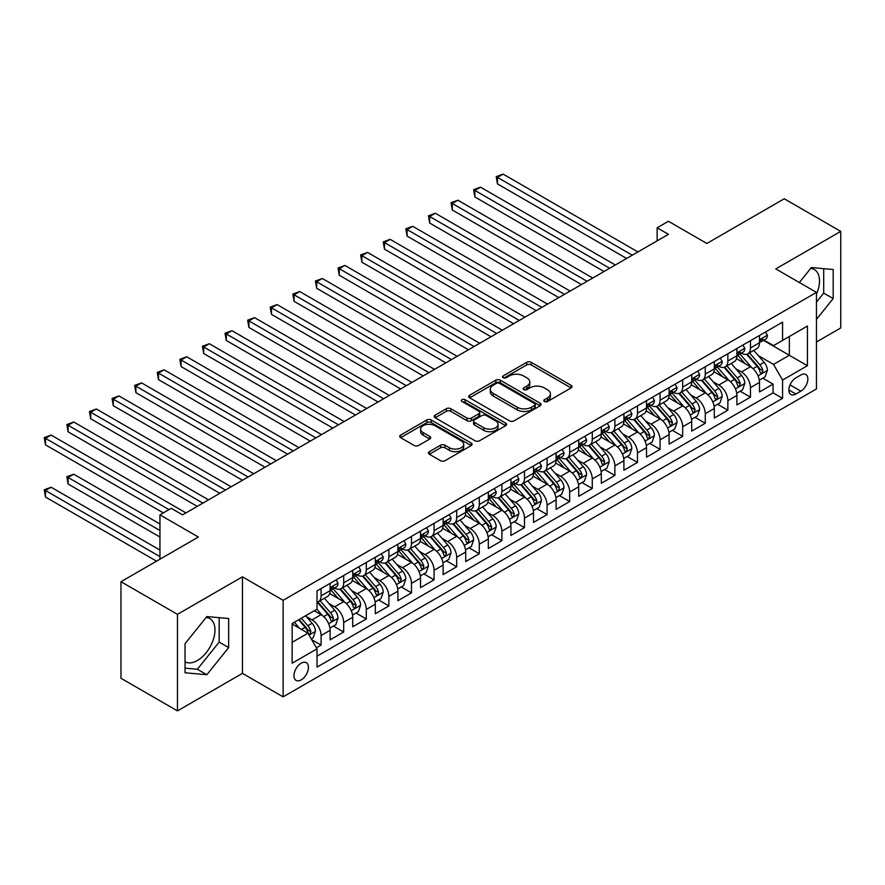 <?xml version="1.0" encoding="UTF-8"?>
<svg xmlns="http://www.w3.org/2000/svg" width="885" height="885" viewBox="0 0 885 885"><rect width="100%" height="100%" fill="white"/><g stroke="black" fill="none" stroke-linecap="round" stroke-linejoin="round"><path stroke-width="1.33" d="M544.43 401.502A2.201 1.272 0 0 0 547.538 401.502L571.102 387.895A3.142 1.814 0 0 0 572.02 386.612A3.142 1.814 0 0 0 571.102 385.329L531.177 362.286A3.142 1.814 0 0 0 526.741 362.286L503.167 375.893A2.201 1.272 0 0 0 502.525 376.789A2.201 1.272 0 0 0 503.167 377.685A2.201 1.272 0 0 0 506.275 377.685L509.329 375.926A10.034 5.797 0 0 1 523.522 375.926L526.852 377.84A10.034 5.797 0 0 1 529.794 381.944A10.034 5.797 0 0 1 526.852 386.037L523.798 387.796A2.201 1.272 0 0 0 523.157 388.692A2.201 1.272 0 0 0 523.798 389.588A2.201 1.272 0 0 0 526.907 389.588L529.949 387.829A10.034 5.797 0 0 1 544.153 387.829L547.483 389.754A10.034 5.797 0 0 1 550.415 393.847A10.034 5.797 0 0 1 547.483 397.951L544.43 399.71A2.201 1.272 0 0 0 543.788 400.606A2.201 1.272 0 0 0 544.43 401.502L544.43 399.71M185.042 661.836A24.924 14.392 120 0 0 197.355 660.52A24.924 14.392 120 0 0 213.639 638.55A24.924 14.392 120 0 0 209.822 618.582A24.924 14.392 120 0 0 206.139 617.453M301.199 679.901A10.222 5.907 120 0 0 307.88 670.885A10.222 5.907 120 0 0 306.31 662.688A10.222 5.907 120 0 0 301.199 663.197A10.222 5.907 120 0 0 294.517 672.213A10.222 5.907 120 0 0 296.088 680.399A10.222 5.907 120 0 0 301.199 679.901M810.66 268.432A24.924 14.392 -60 0 1 814.344 269.56A24.924 14.392 -60 0 1 816.457 294.185M429.358 451.671A3.142 1.814 0 0 0 428.44 452.954A3.142 1.814 0 0 0 429.358 454.237L440.564 460.698A3.142 1.814 0 0 0 445 460.698L471.174 445.586A3.142 1.814 0 0 0 472.092 444.314A3.142 1.814 0 0 0 471.174 443.031L431.238 419.977A3.142 1.814 0 0 0 426.802 419.977L400.628 435.088A3.142 1.814 0 0 0 399.71 436.371A3.142 1.814 0 0 0 400.628 437.655L414.158 445.465A3.142 1.814 0 0 0 418.594 445.465L429.8 438.993A3.142 1.814 0 0 0 430.718 437.71A3.142 1.814 0 0 0 429.8 436.438L423.085 432.555A8.396 4.845 0 0 1 420.629 429.137A8.396 4.845 0 0 1 425.818 424.656A8.396 4.845 0 0 1 434.955 425.707L461.24 440.885A8.396 4.845 0 0 1 463.707 444.314A8.396 4.845 0 0 1 458.519 448.784A8.396 4.845 0 0 1 449.381 447.733L445 445.21A3.142 1.814 0 0 0 440.564 445.21L429.358 451.671L429.358 454.237M816.457 341.975L840.75 327.948L840.75 231.394L784.254 198.771L706.85 243.464L668.429 221.283L657.135 227.799L668.429 234.326L182.553 514.849L171.259 508.322L159.953 514.849L159.953 559.209M177.476 614.334L177.476 710.887L242.446 673.374L242.446 576.821L177.476 614.334L120.968 581.711L198.373 537.029L159.953 514.849M242.446 576.821L283.123 600.307L816.457 292.393L816.457 388.946L283.123 696.86L283.123 600.307M840.75 231.394L775.78 268.907L816.457 292.393M509.55 420.873A3.142 1.814 0 0 0 513.986 420.873L540.16 405.761A3.142 1.814 0 0 0 541.078 404.478A3.142 1.814 0 0 0 540.16 403.195L500.235 380.152A3.142 1.814 0 0 0 495.788 380.152L469.614 395.263A3.142 1.814 0 0 0 468.696 396.535A3.142 1.814 0 0 0 469.614 397.819L509.55 420.873M462.844 401.978A2.201 1.272 0 0 1 465.067 402.288L465.067 399.677L505.667 423.118A3.142 1.814 0 0 1 506.585 424.391A3.142 1.814 0 0 1 505.667 425.674L479.493 440.785A3.142 1.814 0 0 1 475.057 440.785L435.121 417.731L435.121 415.176A3.142 1.814 0 0 0 434.203 416.459A3.142 1.814 0 0 0 435.121 417.731M435.121 415.176L446.328 408.704A3.142 1.814 0 0 1 450.764 408.704L466.959 418.052A3.142 1.814 0 0 0 471.395 418.052L478.829 413.771A3.142 1.814 0 0 0 479.747 412.487A3.142 1.814 0 0 0 478.829 411.204L461.97 401.469A2.201 1.272 0 0 1 461.317 400.573A2.201 1.272 0 0 1 462.678 399.401A2.201 1.272 0 0 1 465.067 399.677M177.476 710.887L120.968 678.264L120.968 581.711M316.399 647.765L321.089 645.065L311.708 639.645M306.376 616.602L312.051 619.876A12.788 7.379 60 0 1 321.089 635.541L330.127 630.319L330.127 639.844L343.69 632.012L333.402 626.082M328.977 603.559L334.652 606.833A12.788 7.379 60 0 1 343.69 622.487L352.728 617.265L352.728 626.79L366.29 618.969L356.002 613.028M351.566 590.505L357.241 593.78A12.788 7.379 60 0 1 366.29 609.444L375.328 604.223L375.328 613.747L388.88 605.915L378.603 599.986M374.167 577.462L379.842 580.737A12.788 7.379 60 0 1 388.88 596.39L397.918 591.18L397.918 600.705L411.481 592.873L401.204 586.932M396.768 564.409L402.443 567.694A12.788 7.379 60 0 1 411.481 583.348L420.519 578.126L420.519 587.651L434.081 579.819L423.804 573.889M419.368 551.366L425.043 554.641A12.788 7.379 60 0 1 434.081 570.294L443.119 565.084L443.119 574.608L456.682 566.776L446.394 560.836M441.969 538.323L447.644 541.598A12.788 7.379 60 0 1 456.682 557.251L465.72 552.03L465.72 561.555L479.283 553.733L468.995 547.793M464.57 525.27L470.245 528.544A12.788 7.379 60 0 1 479.283 544.209L488.321 538.987L488.321 548.512L501.883 540.68L491.595 534.75M487.17 512.227L492.834 515.501A12.788 7.379 60 0 1 501.883 531.155L510.922 525.933L510.922 535.458L524.473 527.637L514.196 521.696M509.76 499.173L515.435 502.448A12.788 7.379 60 0 1 524.473 518.112L533.522 512.891L533.522 522.415L547.074 514.583L536.797 508.654M532.361 486.13L538.036 489.405A12.788 7.379 60 0 1 547.074 505.058L556.112 499.848L556.112 509.373L569.674 501.541L559.397 495.6M554.961 473.077L560.636 476.362A12.788 7.379 60 0 1 569.674 492.016L578.713 486.794L578.713 496.319L592.275 488.487L581.987 482.557M577.562 460.034L583.237 463.309A12.788 7.379 60 0 1 592.275 478.973L601.313 473.752L601.313 483.276L614.876 475.444L604.588 469.504M600.163 446.991L605.838 450.266A12.788 7.379 60 0 1 614.876 465.919L623.914 460.698L623.914 470.223L637.477 462.401L627.188 456.461M622.763 433.938L628.427 437.212A12.788 7.379 60 0 1 637.477 452.877L646.515 447.655L646.515 457.18L660.066 449.348L649.789 443.418M645.353 420.895L651.028 424.169A12.788 7.379 60 0 1 660.066 439.823L669.115 434.601L669.115 444.126L682.667 436.305L672.39 430.364M667.954 407.841L673.629 411.116A12.788 7.379 60 0 1 682.667 426.78L691.705 421.559L691.705 431.084L705.268 423.251L694.99 417.322M690.554 394.798L696.23 398.073A12.788 7.379 60 0 1 705.268 413.726L714.306 408.516L714.306 418.041L727.868 410.209L717.58 404.268M713.155 381.756L718.83 385.03A12.788 7.379 60 0 1 727.868 400.684L736.906 395.462L736.906 404.987L750.469 397.166L750.469 387.641A12.788 7.379 -120 0 0 741.431 371.977L735.756 368.702M740.181 391.225L750.469 397.166M330.127 630.319A12.788 7.379 -120 0 0 321.089 614.666L314.308 610.75M352.728 617.265A12.788 7.379 -120 0 0 343.69 601.612L329.707 593.547M375.328 604.223A12.788 7.379 -120 0 0 366.29 588.569L352.307 580.494M397.918 591.18A12.788 7.379 -120 0 0 388.88 575.515L374.908 567.451M420.519 578.126A12.788 7.379 -120 0 0 411.481 562.473L397.509 554.397M443.119 565.084A12.788 7.379 -120 0 0 434.081 549.419L420.109 541.355M465.72 552.03A12.788 7.379 -120 0 0 456.682 536.376L442.71 528.312M488.321 538.987A12.788 7.379 -120 0 0 479.283 523.334L465.3 515.258M510.922 525.933A12.788 7.379 -120 0 0 501.883 510.28L487.901 502.215M533.522 512.891A12.788 7.379 -120 0 0 524.473 497.237L510.501 489.162M556.112 499.848A12.788 7.379 -120 0 0 547.074 484.183L533.102 476.119M578.713 486.794A12.788 7.379 -120 0 0 569.674 471.141L555.703 463.065M601.313 473.752A12.788 7.379 -120 0 0 592.275 458.087L578.303 450.022M623.914 460.698A12.788 7.379 -120 0 0 614.876 445.044L600.893 436.98M646.515 447.655A12.788 7.379 -120 0 0 637.477 432.002L623.494 423.926M669.115 434.601A12.788 7.379 -120 0 0 660.066 418.948L646.094 410.883M691.705 421.559A12.788 7.379 -120 0 0 682.667 405.905L668.695 397.83M714.306 408.516A12.788 7.379 -120 0 0 705.268 392.851L691.296 384.787M736.906 395.462A12.788 7.379 -120 0 0 727.868 379.809L713.896 371.733M800.859 374.974L795.892 377.851A9.912 5.719 120 0 0 789.42 386.579A9.912 5.719 120 0 0 790.936 394.522A9.912 5.719 120 0 0 795.892 394.024L800.859 391.159A9.912 5.719 120 0 0 807.33 382.431A9.912 5.719 120 0 0 805.815 374.488A9.912 5.719 120 0 0 800.859 374.974M292.161 642.322L307.98 633.184L317.018 648.849L317.018 667.113L782.561 398.338L782.561 380.063L773.523 364.41L758.356 355.659M317.018 648.849L292.161 663.197L292.161 623.527L317.018 609.179L317.018 590.914L782.561 322.14L782.561 340.404L807.419 326.056L807.419 365.715L782.561 380.063M334.53 587.972L334.652 588.038A12.788 7.379 60 0 0 341.035 588.68L350.073 583.458A12.788 7.379 -120 0 0 352.728 577.606L352.728 570.294M357.131 574.929L357.241 574.996A12.788 7.379 60 0 0 363.635 575.626L372.673 570.405A12.788 7.379 -120 0 0 375.328 564.553L375.328 557.251M379.731 561.875L379.842 561.953A12.788 7.379 60 0 0 386.236 562.583L395.274 557.362A12.788 7.379 -120 0 0 397.918 551.51L397.918 544.209M402.321 548.833L402.443 548.899A12.788 7.379 60 0 0 408.837 549.53L417.875 544.319A12.788 7.379 -120 0 0 420.519 538.467L420.519 531.155M424.922 535.79L425.043 535.856A12.788 7.379 60 0 0 431.438 536.487L440.476 531.265A12.788 7.379 -120 0 0 443.119 525.413L443.119 518.112M447.522 522.736L447.644 522.803A12.788 7.379 60 0 0 454.038 523.444L463.076 518.223A12.788 7.379 -120 0 0 465.72 512.371L465.72 505.058M470.123 509.694L470.245 509.76A12.788 7.379 60 0 0 476.628 510.391L485.677 505.169A12.788 7.379 -120 0 0 488.321 499.317L488.321 492.016M492.724 496.64L492.834 496.706A12.788 7.379 60 0 0 499.228 497.348L508.267 492.126A12.788 7.379 -120 0 0 510.922 486.274L510.922 478.962M515.324 483.597L515.435 483.664A12.788 7.379 60 0 0 521.829 484.294L530.867 479.084A12.788 7.379 -120 0 0 533.522 473.232L533.522 465.919M537.914 470.543L538.036 470.621A12.788 7.379 60 0 0 544.43 471.251L553.468 466.03A12.788 7.379 -120 0 0 556.112 460.178L556.112 452.877M560.515 457.501L560.636 457.567A12.788 7.379 60 0 0 567.031 458.198L576.069 452.987A12.788 7.379 -120 0 0 578.713 447.135L578.713 439.823M583.115 444.458L583.237 444.524A12.788 7.379 60 0 0 589.631 445.155L598.669 439.933A12.788 7.379 -120 0 0 601.313 434.081L601.313 426.78M605.716 431.404L605.838 431.471A12.788 7.379 60 0 0 612.221 432.112L621.27 426.891A12.788 7.379 -120 0 0 623.914 421.039L623.914 413.726M628.317 418.362L628.427 418.428A12.788 7.379 60 0 0 634.822 419.059L643.86 413.837A12.788 7.379 -120 0 0 646.515 407.985L646.515 400.684M650.917 405.308L651.028 405.385A12.788 7.379 60 0 0 657.422 406.016L666.46 400.794A12.788 7.379 -120 0 0 669.115 394.942L669.115 387.63M673.507 392.265L673.629 392.332A12.788 7.379 60 0 0 680.023 392.962L689.061 387.752A12.788 7.379 -120 0 0 691.705 381.9L691.705 374.587M696.108 379.211L696.23 379.289A12.788 7.379 60 0 0 702.624 379.919L711.662 374.698A12.788 7.379 -120 0 0 714.306 368.846L714.306 361.545M718.708 366.169L718.83 366.235A12.788 7.379 60 0 0 725.224 366.866L734.262 361.655A12.788 7.379 -120 0 0 736.906 355.803L736.906 348.491M317.018 656.15L773.07 392.851L773.07 384.112L759.507 391.944L759.507 382.42A12.788 7.379 -120 0 0 750.469 366.755L736.486 358.69M741.309 353.126L741.431 353.192A12.788 7.379 -120 0 0 747.825 353.823A12.788 7.379 -120 0 0 750.469 347.971L750.469 340.67M747.825 353.823L756.863 348.601A12.788 7.379 -120 0 0 759.507 342.749L759.507 335.448M321.089 588.569L321.089 595.87A12.788 7.379 60 0 1 318.434 601.723A12.788 7.379 60 0 1 317.018 602.242M318.434 601.723L327.483 596.501A12.788 7.379 -120 0 0 330.127 590.649L330.127 583.348M343.69 575.515L343.69 582.828A12.788 7.379 60 0 1 341.035 588.68M366.29 562.473L366.29 569.774A12.788 7.379 60 0 1 363.635 575.626M388.88 549.419L388.88 556.731A12.788 7.379 60 0 1 386.236 562.583M411.481 536.376L411.481 543.678A12.788 7.379 60 0 1 408.837 549.53M434.081 523.323L434.081 530.635A12.788 7.379 60 0 1 431.438 536.487M456.682 510.28L456.682 517.592A12.788 7.379 60 0 1 454.038 523.444M479.283 497.237L479.283 504.538A12.788 7.379 60 0 1 476.628 510.391M501.883 484.183L501.883 491.496A12.788 7.379 60 0 1 499.228 497.348M524.473 471.141L524.473 478.442A12.788 7.379 60 0 1 521.829 484.294M547.074 458.087L547.074 465.399A12.788 7.379 60 0 1 544.43 471.251M569.674 445.044L569.674 452.346A12.788 7.379 60 0 1 567.031 458.198M592.275 432.002L592.275 439.303A12.788 7.379 60 0 1 589.631 445.155M614.876 418.948L614.876 426.26A12.788 7.379 60 0 1 612.221 432.112M637.477 405.905L637.477 413.206A12.788 7.379 60 0 1 634.822 419.059M660.066 392.851L660.066 400.164A12.788 7.379 60 0 1 657.422 406.016M682.667 379.809L682.667 387.11A12.788 7.379 60 0 1 680.023 392.962M705.268 366.755L705.268 374.067A12.788 7.379 60 0 1 702.624 379.919M727.868 353.712L727.868 361.014A12.788 7.379 60 0 1 725.224 366.866M727.868 400.684L727.868 410.209M705.268 413.726L705.268 423.251M682.667 426.78L682.667 436.305M660.066 439.823L660.066 449.348M637.477 452.877L637.477 462.401M614.876 465.919L614.876 475.444M592.275 478.973L592.275 488.487M569.674 492.016L569.674 501.541M547.074 505.058L547.074 514.583M524.473 518.112L524.473 527.637M501.883 531.155L501.883 540.68M479.283 544.209L479.283 553.733M456.682 557.251L456.682 566.776M434.081 570.294L434.081 579.819M411.481 583.348L411.481 592.873M388.88 596.39L388.88 605.915M366.29 609.444L366.29 618.969M343.69 622.487L343.69 632.012M321.089 635.541L321.089 645.065M307.98 633.184L292.161 624.058M773.523 364.41L789.343 355.283L789.343 336.488L807.419 326.056M763.456 340.338L807.419 365.715M763.91 340.072L773.523 345.626L782.561 340.404M242.446 673.374L283.123 696.86M657.135 227.799L657.135 240.853M762.781 378.172L773.07 384.112M773.07 392.851L782.561 398.338M816.457 319.385L833.183 298.577L833.183 269.505L811.368 267.558L799.343 282.514M185.042 672.777L206.847 674.724L228.662 647.599L228.662 618.515L206.847 616.568L185.042 643.705L185.042 672.777M816.457 302.095L823.692 293.101L823.692 268.653M823.692 293.101L833.183 298.577M185.042 668.142L197.355 669.248L219.17 642.112L219.17 617.675M219.17 642.112L228.662 647.599M197.355 669.248L206.847 674.724M545.304 401.812L547.483 400.562A10.034 5.797 0 0 0 550.415 396.458L550.415 393.847M529.794 381.944L529.794 384.555A10.034 5.797 0 0 1 526.852 388.648L524.672 389.898M571.057 387.918L531.177 364.897A3.142 1.814 0 0 0 526.741 364.897L504.052 377.995M540.115 405.784L500.235 382.762A3.142 1.814 0 0 0 495.788 382.762L469.658 397.841M534.617 405.374A2.201 1.272 0 0 0 535.259 404.478A2.201 1.272 0 0 0 534.617 403.582L499.56 383.349A2.201 1.272 0 0 0 496.463 383.349L493.244 385.207A10.034 5.797 0 0 0 490.301 389.3A10.034 5.797 0 0 0 493.244 393.405L517.194 407.233A10.034 5.797 0 0 0 531.398 407.233L534.617 405.374L534.617 407.985A2.201 1.272 0 0 0 535.259 407.089L535.259 404.478M490.301 389.3L490.301 391.911A10.034 5.797 0 0 0 493.244 396.015L493.244 393.405M534.617 407.985L531.398 409.844A10.034 5.797 0 0 1 517.194 409.844L493.244 396.015M435.166 417.764L446.328 411.315L446.328 408.704M479.747 412.487L479.747 415.098A3.142 1.814 0 0 1 478.829 416.37L471.395 420.663A3.142 1.814 0 0 1 466.959 420.663L450.764 411.315A3.142 1.814 0 0 0 446.328 411.315M465.067 402.288L505.623 425.696M483.763 427.754A8.396 4.845 0 0 0 492.901 428.805A8.396 4.845 0 0 0 498.089 424.335A8.396 4.845 0 0 0 495.622 420.906L486.363 415.563A3.142 1.814 0 0 0 481.927 415.563L474.504 419.844A3.142 1.814 0 0 0 473.575 421.127A3.142 1.814 0 0 0 474.504 422.41L483.763 427.754L483.763 430.364A8.396 4.845 0 0 0 492.901 431.415A8.396 4.845 0 0 0 498.089 426.946L498.089 424.335M473.575 421.127L473.575 423.738A3.142 1.814 0 0 0 474.504 425.021L474.504 422.41M483.763 430.364L474.504 425.021M463.707 444.314L463.707 446.925A8.396 4.845 0 0 1 458.519 451.394A8.396 4.845 0 0 1 449.381 450.343L445 447.821A3.142 1.814 0 0 0 440.564 447.821L429.402 454.259M420.629 429.137L420.629 431.747A8.396 4.845 0 0 0 423.085 435.166L423.085 432.555M429.8 436.438L429.8 438.993L423.085 435.166M471.174 443.031L471.174 445.586L431.238 422.587A3.142 1.814 0 0 0 426.802 422.587L400.673 437.677M759.319 380.174L765.16 376.811L767.417 370.284A8.474 4.89 -120 0 0 764.12 362.33L753.788 350.372M751.719 367.585L739.926 353.923M745.004 363.602L738.156 355.681A20.3 11.715 -120 0 0 737.526 354.974M497.47 236.096L581.423 284.561L452.279 209.999L452.279 203.473L457.921 200.209L592.729 278.034M746.663 354.288L757.106 366.379A8.474 4.89 60 0 1 760.126 372.209L760.746 373.216L761.896 373.05L762.848 370.638A8.474 4.89 -120 0 0 759.828 364.808L749.495 352.849M747.283 354.088L758.5 367.076A4.314 2.489 60 0 1 759.595 368.768L762.848 370.638M765.492 331.986L767.417 335.315A8.474 4.89 60 0 1 765.658 339.066L761.365 341.544A8.474 4.89 -120 0 0 762.848 339.586L762.66 338.844M632.277 255.201L497.47 177.376L503.123 174.113L637.919 251.937M759.795 341.942L759.828 341.942A8.474 4.89 -120 0 0 761.365 341.544M761.753 338.955L762.848 339.586C762.306 338.313 761.41 338.833 760.126 341.156A8.474 4.89 60 0 1 759.507 342.362M626.624 258.464L497.47 183.903L497.47 177.376L496.231 176.657L503.123 174.113M497.47 183.903L496.231 176.657M736.718 393.228L742.559 389.854L744.816 383.327A8.474 4.89 -120 0 0 741.519 375.373L731.198 363.425M729.129 380.638L717.326 366.965M722.403 376.656L715.556 368.724A20.3 11.715 -120 0 0 714.925 368.016M474.869 249.139L558.822 297.603L429.679 223.042L429.679 216.515L435.32 213.252L570.128 291.088M724.074 367.33L734.517 379.422A8.474 4.89 60 0 1 737.537 385.252L738.145 386.258L739.296 386.103L740.247 383.692A8.474 4.89 -120 0 0 737.227 377.862L726.895 365.903M724.682 367.131L735.911 380.13A4.314 2.489 60 0 1 736.995 381.811L740.247 383.692M714.118 406.27L719.959 402.896L722.215 396.38A8.474 4.89 -120 0 0 718.919 388.426L708.597 376.468M706.529 393.681L694.725 380.019M699.814 389.699L692.955 381.778A20.3 11.715 -120 0 0 692.336 381.07M452.279 262.181L536.233 310.657L407.078 236.085L407.078 229.569L412.731 226.306L547.527 304.13M701.473 380.373L711.916 392.464A8.474 4.89 60 0 1 714.936 398.305L715.545 399.312L716.695 399.146L717.646 396.734A8.474 4.89 -120 0 0 714.626 390.904L704.305 378.946M702.082 380.185L713.31 393.172A4.314 2.489 60 0 1 714.394 394.865L717.646 396.734M691.517 419.324L697.358 415.95L699.615 409.423A8.474 4.89 -120 0 0 696.318 401.469L685.997 389.522M683.928 406.724L672.124 393.062M677.213 402.752L670.365 394.821A20.3 11.715 -120 0 0 669.735 394.113M429.679 275.235L513.632 323.7L384.477 249.139L384.477 242.612L390.13 239.348L524.927 317.184M678.872 393.427L689.315 405.518A8.474 4.89 60 0 1 692.336 411.348L692.955 412.355L694.094 412.189L695.046 409.788A8.474 4.89 -120 0 0 692.026 403.947L681.704 392M679.481 393.228L690.709 406.215A4.314 2.489 60 0 1 691.793 407.908L695.046 409.788M668.916 432.367L674.757 428.993L677.025 422.477A8.474 4.89 -120 0 0 673.717 414.523L663.396 402.564M661.327 419.778L649.524 406.115M654.612 415.795L647.765 407.863A20.3 11.715 -120 0 0 647.134 407.155M407.078 288.278L491.031 336.754L361.876 262.181L361.876 255.665L367.529 252.402L502.326 330.227M656.272 406.469L666.715 418.561A8.474 4.89 60 0 1 669.735 424.402L670.354 425.397L671.494 425.242L672.445 422.831A8.474 4.89 -120 0 0 669.425 417.001L659.104 405.042M656.891 406.27L668.109 419.269A4.314 2.489 60 0 1 669.193 420.95L672.445 422.831M742.891 345.039L744.816 348.358A8.474 4.89 60 0 1 743.068 352.108L738.765 354.586A8.474 4.89 -120 0 0 740.247 352.639L740.07 351.887M609.677 268.255L474.869 190.419L480.522 187.166L615.329 264.991M737.194 354.985L737.227 354.985A8.474 4.89 -120 0 0 738.765 354.586M739.152 352.009L740.247 352.639C739.716 351.367 738.809 351.887 737.537 354.199A8.474 4.89 60 0 1 736.906 355.405M604.024 271.518L474.869 196.946L474.869 190.419L473.63 189.711L480.522 187.166M474.869 196.946L473.63 189.711M720.302 358.082L722.215 361.412A8.474 4.89 60 0 1 720.467 365.162L716.175 367.64A8.474 4.89 -120 0 0 717.646 365.682L717.469 364.93M587.076 281.297L451.029 202.754L457.921 200.209M714.593 368.027L714.626 368.027A8.474 4.89 -120 0 0 716.175 367.64M716.551 365.051L717.646 365.682C717.115 364.41 716.208 364.93 714.936 367.253A8.474 4.89 60 0 1 714.306 368.459M452.279 209.999L451.029 202.754M697.701 371.125L699.615 374.455A8.474 4.89 60 0 1 697.867 378.205L693.575 380.683A8.474 4.89 -120 0 0 695.046 378.736L694.869 377.983M564.475 294.351L428.428 215.796L435.32 213.252M691.993 381.081L692.026 381.081A8.474 4.89 -120 0 0 693.575 380.683M693.951 378.105L695.046 378.736C694.515 377.452 693.608 377.983 692.336 380.296A8.474 4.89 60 0 1 691.705 381.501M429.679 223.042L428.428 215.796M675.1 384.178L677.025 387.508A8.474 4.89 60 0 1 675.266 391.247L670.974 393.725A8.474 4.89 -120 0 0 672.445 391.778L672.268 391.026M541.874 307.394L405.828 228.85L412.731 226.306M669.392 394.124L669.425 394.124A8.474 4.89 -120 0 0 670.974 393.725M671.35 391.148L672.445 391.778C671.914 390.506 671.007 391.026 669.735 393.349A8.474 4.89 60 0 1 669.115 394.555M407.078 236.085L405.828 228.85M646.327 445.42L652.156 442.046L654.424 435.52A8.474 4.89 -120 0 0 651.128 427.566L640.795 415.607M638.727 432.82L626.923 419.158M632.012 428.849L625.164 420.917A20.3 11.715 -120 0 0 624.533 420.209M384.477 301.331L468.43 349.796L339.276 275.235L339.276 268.708L344.929 265.445L479.736 343.269M633.671 419.523L644.114 431.615A8.474 4.89 60 0 1 647.134 437.444L647.754 438.451L648.893 438.285L649.844 435.885A8.474 4.89 -120 0 0 646.824 430.044L636.503 418.096M634.291 419.324L645.508 432.311A4.314 2.489 60 0 1 646.592 434.004L649.844 435.885M652.499 397.221L654.424 400.551A8.474 4.89 60 0 1 652.665 404.301L648.373 406.779A8.474 4.89 -120 0 0 649.844 404.832L649.667 404.08M519.285 320.436L383.238 241.893L390.13 239.348M646.791 407.177L646.824 407.177A8.474 4.89 -120 0 0 648.373 406.779M648.76 404.191L649.844 404.832C649.313 403.549 648.406 404.069 647.134 406.392A8.474 4.89 60 0 1 646.515 407.598M384.477 249.139L383.238 241.893M623.726 458.463L629.567 455.089L631.824 448.562A8.474 4.89 -120 0 0 628.527 440.619L618.195 428.661M616.126 445.874L604.333 432.212M609.411 441.892L602.563 433.96A20.3 11.715 -120 0 0 601.933 433.252M361.876 314.374L445.83 362.85L316.675 288.278L316.675 281.751L322.328 278.498L457.136 356.323M611.07 432.566L621.513 444.657A8.474 4.89 60 0 1 624.533 450.498L625.153 451.494L626.303 451.339L627.255 448.927A8.474 4.89 -120 0 0 624.235 443.097L613.902 431.139M611.69 432.367L622.907 445.365A4.314 2.489 60 0 1 624.002 447.047L627.255 448.927M629.899 410.275L631.824 413.594A8.474 4.89 60 0 1 630.065 417.344L625.772 419.822A8.474 4.89 -120 0 0 627.255 417.875L627.067 417.123M496.684 333.49L360.637 254.946L367.529 252.402M624.19 420.22L624.235 420.22A8.474 4.89 -120 0 0 625.772 419.822M626.16 417.244L627.255 417.875C626.713 416.603 625.817 417.123 624.533 419.435A8.474 4.89 60 0 1 623.914 420.64M361.876 262.181L360.637 254.946M601.125 471.506L606.966 468.143L609.223 461.616A8.474 4.89 -120 0 0 605.926 453.662L595.594 441.703M593.525 458.917L581.733 445.255M586.81 454.934L579.963 447.013A20.3 11.715 -120 0 0 579.332 446.305M339.276 327.428L423.229 375.893L294.085 301.331L294.085 294.805L299.727 291.541L434.535 369.366M588.47 445.62L598.924 457.711A8.474 4.89 60 0 1 601.944 463.541L602.552 464.548L603.703 464.382L604.654 461.97A8.474 4.89 -120 0 0 601.634 456.14L591.302 444.181M589.089 445.42L600.307 458.408A4.314 2.489 60 0 1 601.402 460.1L604.654 461.97M607.298 423.318L609.223 426.647A8.474 4.89 60 0 1 607.475 430.398L603.172 432.876A8.474 4.89 -120 0 0 604.654 430.918L604.477 430.165M474.083 346.533L338.037 267.989L344.929 265.445M601.601 433.274L601.634 433.274A8.474 4.89 -120 0 0 603.172 432.876M603.559 430.287L604.654 430.918C604.123 429.645 603.216 430.165 601.944 432.488A8.474 4.89 60 0 1 601.313 433.694M339.276 275.235L338.037 267.989M578.524 484.56L584.365 481.186L586.622 474.659A8.474 4.89 -120 0 0 583.326 466.705L573.004 454.757M570.936 471.97L559.132 458.297M564.221 467.988L557.362 460.056A20.3 11.715 -120 0 0 556.742 459.348M316.675 340.471L400.639 388.935L271.485 314.374L271.485 307.847L277.127 304.584L411.934 382.42M565.88 458.662L576.323 470.754A8.474 4.89 60 0 1 579.343 476.584L579.952 477.59L581.102 477.435L582.053 475.024A8.474 4.89 -120 0 0 579.033 469.183L568.701 457.235M566.489 458.463L577.717 471.462A4.314 2.489 60 0 1 578.801 473.143L582.053 475.024M584.708 436.371L586.622 439.69A8.474 4.89 60 0 1 584.874 443.44L580.582 445.918A8.474 4.89 -120 0 0 582.053 443.971L581.876 443.219M451.483 359.587L315.436 281.043L322.328 278.498M579 446.317L579.033 446.317A8.474 4.89 -120 0 0 580.582 445.918M580.958 443.341L582.053 443.971C581.522 442.688 580.615 443.219 579.343 445.531A8.474 4.89 60 0 1 578.713 446.737M316.675 288.278L315.436 281.043M555.924 497.602L561.765 494.228L564.022 487.712A8.474 4.89 -120 0 0 560.725 479.758L550.404 467.8M548.335 485.013L536.531 471.351M541.62 481.031L534.772 473.099A20.3 11.715 -120 0 0 534.142 472.402M294.085 353.513L378.039 401.989L248.884 327.417L248.884 320.901L254.537 317.638L389.334 395.462M543.279 471.705L553.722 483.796A8.474 4.89 60 0 1 556.742 489.637L557.362 490.644L558.501 490.478L559.453 488.066A8.474 4.89 -120 0 0 556.433 482.236L546.111 470.278M543.888 471.517L555.116 484.504A4.314 2.489 60 0 1 556.2 486.197L559.453 488.066M562.108 449.414L564.022 452.744A8.474 4.89 60 0 1 562.274 456.483L557.981 458.972A8.474 4.89 -120 0 0 559.453 457.014L559.276 456.262M428.882 372.629L292.835 294.085L299.727 291.541M556.399 459.359L556.433 459.359A8.474 4.89 -120 0 0 557.981 458.972M558.358 456.383L559.453 457.014C558.922 455.742 558.015 456.262 556.742 458.585A8.474 4.89 60 0 1 556.112 459.791M294.085 301.331L292.835 294.085M533.323 510.656L539.164 507.282L541.421 500.755A8.474 4.89 -120 0 0 538.124 492.801L527.803 480.854M525.734 498.056L513.931 484.394M519.019 494.084L512.172 486.153A20.3 11.715 -120 0 0 511.541 485.445M271.485 366.567L355.438 415.032L226.283 340.471L226.283 333.944L231.936 330.68L366.733 408.516M520.679 484.759L531.122 496.85A8.474 4.89 60 0 1 534.142 502.68L534.761 503.687L535.901 503.521L536.852 501.12A8.474 4.89 -120 0 0 533.832 495.279L523.511 483.332M521.287 484.56L532.516 497.547A4.314 2.489 60 0 1 533.6 499.24L536.852 501.12M539.507 462.457L541.421 465.787A8.474 4.89 60 0 1 539.673 469.537L535.381 472.015A8.474 4.89 -120 0 0 536.852 470.068L536.675 469.315M406.281 385.683L270.235 307.128L277.127 304.584M533.799 472.413L533.832 472.413A8.474 4.89 -120 0 0 535.381 472.015M535.757 469.437L536.852 470.068C536.321 468.784 535.414 469.315 534.142 471.628A8.474 4.89 60 0 1 533.522 472.833M271.485 314.374L270.235 307.128M510.733 523.699L516.563 520.325L518.831 513.809A8.474 4.89 -120 0 0 515.524 505.855L505.202 493.896M503.134 511.11L491.33 497.447M496.419 507.127L489.571 499.195A20.3 11.715 -120 0 0 488.94 498.487M248.884 379.61L332.837 428.086L203.683 353.513L203.683 346.997L209.336 343.734L344.143 421.559M498.078 497.801L508.521 509.893A8.474 4.89 60 0 1 511.541 515.734L512.161 516.729L513.3 516.574L514.251 514.163A8.474 4.89 -120 0 0 511.231 508.333L500.91 496.374M498.697 497.602L509.915 510.601A4.314 2.489 60 0 1 510.999 512.282L514.251 514.163M516.906 475.51L518.831 478.84A8.474 4.89 60 0 1 517.072 482.579L512.78 485.057A8.474 4.89 -120 0 0 514.251 483.11L514.074 482.358M383.681 398.726L247.645 320.182L254.537 317.638M511.198 485.456L511.231 485.456A8.474 4.89 -120 0 0 512.78 485.057M513.156 482.48L514.251 483.11C513.72 481.838 512.813 482.358 511.541 484.681A8.474 4.89 60 0 1 510.922 485.887M248.884 327.417L247.645 320.182M488.133 536.741L493.974 533.378L496.231 526.852A8.474 4.89 -120 0 0 492.934 518.898L482.602 506.939M480.533 524.152L468.729 510.49M473.818 520.181L466.97 512.249A20.3 11.715 -120 0 0 466.34 511.541M226.283 392.663L310.237 441.128L181.082 366.567L181.082 360.04L186.735 356.777L321.543 434.601M475.477 510.855L485.92 522.947A8.474 4.89 60 0 1 488.94 528.776L489.56 529.783L490.699 529.617L491.651 527.217A8.474 4.89 -120 0 0 488.642 521.376L478.309 509.428M476.097 510.656L487.314 523.643A4.314 2.489 60 0 1 488.409 525.336L491.651 527.217M494.306 488.553L496.231 491.883A8.474 4.89 60 0 1 494.472 495.633L490.179 498.111A8.474 4.89 -120 0 0 491.651 496.164L491.474 495.412M361.091 411.768L225.044 333.225L231.936 330.68M488.597 498.509L488.642 498.509A8.474 4.89 -120 0 0 490.179 498.111M490.567 495.523L491.651 496.164C491.12 494.881 490.224 495.401 488.94 497.724A8.474 4.89 60 0 1 488.321 498.93M226.283 340.471L225.044 333.225M465.532 549.795L471.373 546.421L473.63 539.894A8.474 4.89 -120 0 0 470.333 531.951L460.001 519.993M457.932 537.206L446.14 523.544M451.217 533.224L444.37 525.292A20.3 11.715 -120 0 0 443.739 524.584M203.683 405.706L287.636 454.182L158.492 379.61L158.492 373.083L164.134 369.83L298.942 447.655M452.877 523.898L463.331 535.989A8.474 4.89 60 0 1 466.34 541.83L466.959 542.826L468.11 542.671L469.061 540.259A8.474 4.89 -120 0 0 466.041 534.429L455.709 522.471M453.496 523.699L464.713 536.697A4.314 2.489 60 0 1 465.809 538.379L469.061 540.259M442.931 562.838L448.772 559.475L451.029 552.948A8.474 4.89 -120 0 0 447.733 544.994L437.411 533.035M435.343 550.249L423.539 536.587M428.628 546.266L421.769 538.346A20.3 11.715 -120 0 0 421.138 537.637M181.082 418.749L265.035 467.225L135.892 392.663L135.892 386.137L141.534 382.873L276.341 460.698M430.287 536.952L440.73 549.043A8.474 4.89 60 0 1 443.75 554.873L444.358 555.88L445.509 555.714L446.46 553.302A8.474 4.89 -120 0 0 443.44 547.472L433.108 535.513M430.895 536.752L442.124 549.74A4.314 2.489 60 0 1 443.208 551.432L446.46 553.302M420.331 575.892L426.172 572.518L428.428 565.991A8.474 4.89 -120 0 0 425.132 558.037L414.811 546.089M412.742 563.303L400.938 549.629M406.027 559.32L399.179 551.388A20.3 11.715 -120 0 0 398.549 550.68M158.492 431.803L242.446 480.267L113.291 405.706L113.291 399.179L118.944 395.916L253.741 473.752M407.686 549.994L418.129 562.086A8.474 4.89 60 0 1 421.149 567.916L421.758 568.922L422.908 568.767L423.86 566.356A8.474 4.89 -120 0 0 420.84 560.515L410.518 548.567M408.295 549.795L419.523 562.794A4.314 2.489 60 0 1 420.607 564.475L423.86 566.356M397.73 588.934L403.571 585.56L405.828 579.044A8.474 4.89 -120 0 0 402.531 571.091L392.21 559.132M390.141 576.345L378.337 562.683M383.426 572.363L376.579 564.431A20.3 11.715 -120 0 0 375.948 563.734M135.892 444.845L219.845 493.321L90.69 418.749L90.69 412.233L96.343 408.97L231.14 486.794M385.086 563.037L395.529 575.128A8.474 4.89 60 0 1 398.549 580.969L399.168 581.976L400.308 581.81L401.259 579.398A8.474 4.89 -120 0 0 398.239 573.568L387.918 561.61M385.694 562.849L396.923 575.836A4.314 2.489 60 0 1 398.007 577.529L401.259 579.398M375.129 601.988L380.97 598.614L383.238 592.087A8.474 4.89 -120 0 0 379.93 584.133L369.609 572.186M367.541 589.388L355.737 575.726M360.826 585.416L353.978 577.485A20.3 11.715 -120 0 0 353.347 576.777M113.291 457.899L197.244 506.364L68.09 431.803L68.09 425.276L73.743 422.012L208.539 499.848M362.485 576.091L372.928 588.182A8.474 4.89 60 0 1 375.948 594.012L376.567 595.019L377.707 594.853L378.658 592.452A8.474 4.89 -120 0 0 375.638 586.611L365.317 574.664M363.104 575.892L374.322 588.879A4.314 2.489 60 0 1 375.406 590.572L378.658 592.452M352.54 615.031L358.381 611.657L360.637 605.13A8.474 4.89 -120 0 0 357.341 597.187L347.008 585.228M344.94 602.442L333.136 588.779M338.225 598.459L331.377 590.527A20.3 11.715 -120 0 0 330.747 589.819M90.69 470.942L163.349 512.891L45.489 444.845L45.489 438.329L51.142 435.066L185.95 512.891M339.884 589.133L350.327 601.225A8.474 4.89 60 0 1 353.347 607.066L353.967 608.061L355.106 607.906L356.058 605.495A8.474 4.89 -120 0 0 353.038 599.665L342.716 587.706M340.504 588.934L351.721 601.933A4.314 2.489 60 0 1 352.805 603.614L356.058 605.495M329.939 628.073L335.78 624.71L338.037 618.184A8.474 4.89 -120 0 0 334.74 610.23L324.408 598.271M322.339 615.484L316.941 609.223M315.624 611.513L314.75 610.495M159.953 523.986L73.743 474.205L68.09 477.469L68.09 483.995L159.953 537.029M317.284 602.187L327.727 614.278A8.474 4.89 60 0 1 330.747 620.108L331.366 621.115L332.517 620.949L333.468 618.549A8.474 4.89 -120 0 0 330.448 612.708L320.116 600.76M317.903 601.988L329.12 614.975A4.314 2.489 60 0 1 330.216 616.668L333.468 618.549M68.09 483.995L66.851 476.749L159.953 530.502M66.851 476.749L73.743 474.205M311.255 638.859L313.179 637.753L315.436 631.226A8.474 4.89 -120 0 0 312.139 623.272L305.635 615.75M299.572 628.328L294.34 622.277M293.023 624.556L292.161 623.549M159.953 550.072L51.142 487.248L45.489 490.511L45.489 497.038L156.568 561.167M298.632 619.799L305.137 627.321A8.474 4.89 60 0 1 308.157 633.162L308.765 634.158L309.916 634.003L310.867 631.591A8.474 4.89 -120 0 0 307.847 625.761L301.342 618.228M299.152 619.489L306.52 628.029A4.314 2.489 60 0 1 307.615 629.711L310.867 631.591M45.489 497.038L44.25 489.792L159.953 556.599M44.25 489.792L51.142 487.248M471.705 501.607L473.63 504.926A8.474 4.89 60 0 1 471.871 508.676L467.579 511.154A8.474 4.89 -120 0 0 469.061 509.207L468.873 508.455M338.49 424.822L202.444 346.278L209.336 343.734M466.008 511.552L466.041 511.552A8.474 4.89 -120 0 0 467.579 511.154M467.966 508.576L469.061 509.207C468.519 507.935 467.623 508.455 466.34 510.767A8.474 4.89 60 0 1 465.72 511.972M203.683 353.513L202.444 346.278M449.115 514.65L451.029 517.979A8.474 4.89 60 0 1 449.281 521.73L444.978 524.208A8.474 4.89 -120 0 0 446.46 522.25L446.283 521.497M315.89 437.865L179.843 359.321L186.735 356.777M443.407 524.606L443.44 524.606A8.474 4.89 -120 0 0 444.978 524.208M445.365 521.619L446.46 522.25C445.929 520.977 445.022 521.497 443.75 523.82A8.474 4.89 60 0 1 443.119 525.026M181.082 366.567L179.843 359.321M426.515 527.703L428.428 531.022A8.474 4.89 60 0 1 426.681 534.772L422.388 537.25A8.474 4.89 -120 0 0 423.86 535.303L423.683 534.551M293.289 450.919L157.242 372.375L164.134 369.83M420.806 537.649L420.84 537.649A8.474 4.89 -120 0 0 422.388 537.25M422.764 534.673L423.86 535.303C423.329 534.02 422.422 534.551 421.149 536.863A8.474 4.89 60 0 1 420.519 538.069M158.492 379.61L157.242 372.375M403.914 540.746L405.828 544.076A8.474 4.89 60 0 1 404.08 547.815L399.788 550.304A8.474 4.89 -120 0 0 401.259 548.346L401.082 547.594M270.688 463.961L134.642 385.417L141.534 382.873M398.206 550.691L398.239 550.691A8.474 4.89 -120 0 0 399.788 550.304M400.164 547.715L401.259 548.346C400.728 547.074 399.821 547.594 398.549 549.917A8.474 4.89 60 0 1 397.918 551.123M135.892 392.663L134.642 385.417M381.313 553.789L383.238 557.119A8.474 4.89 60 0 1 381.479 560.869L377.187 563.347A8.474 4.89 -120 0 0 378.658 561.4L378.481 560.648M248.088 477.015L112.052 398.46L118.944 395.916M375.605 563.745L375.638 563.745A8.474 4.89 -120 0 0 377.187 563.347M377.563 560.769L378.658 561.4C378.127 560.116 377.22 560.636 375.948 562.96A8.474 4.89 60 0 1 375.328 564.165M113.291 405.706L112.052 398.46M358.713 566.842L360.637 570.172A8.474 4.89 60 0 1 358.879 573.911L354.586 576.389A8.474 4.89 -120 0 0 356.058 574.442L355.881 573.69M225.498 490.058L89.451 411.514L96.343 408.97M353.004 576.788L353.038 576.788A8.474 4.89 -120 0 0 354.586 576.389M354.974 573.812L356.058 574.442C355.527 573.17 354.631 573.69 353.347 576.013A8.474 4.89 60 0 1 352.728 577.219M90.69 418.749L89.451 411.514M336.112 579.885L338.037 583.215A8.474 4.89 60 0 1 336.278 586.965L331.986 589.443A8.474 4.89 -120 0 0 333.468 587.485L333.28 586.744M202.897 503.1L66.851 424.557L73.743 422.012M330.415 589.841L330.448 589.841A8.474 4.89 -120 0 0 331.986 589.443M332.373 586.855L333.468 587.485C332.926 586.213 332.03 586.733 330.747 589.056A8.474 4.89 60 0 1 330.127 590.262M68.09 431.803L66.851 424.557M168.991 509.627L44.25 437.61L51.142 435.066M45.489 444.845L44.25 437.61M312.051 619.876L321.089 614.666M334.652 606.833L343.69 601.612M357.241 593.78L366.29 588.569M379.842 580.737L388.88 575.515M402.443 567.694L411.481 562.473M425.043 554.641L434.081 549.419M447.644 541.598L456.682 536.376M470.245 528.544L479.283 523.334M492.834 515.501L501.883 510.28M515.435 502.448L524.473 497.237M538.036 489.405L547.074 484.183M560.636 476.362L569.674 471.141M583.237 463.309L592.275 458.087M605.838 450.266L614.876 445.044M628.427 437.212L637.477 432.002M651.028 424.169L660.066 418.948M673.629 411.116L682.667 405.905M696.23 398.073L705.268 392.851M718.83 385.03L727.868 379.809M741.431 371.977L750.469 366.755M750.469 347.971L759.507 342.749M321.089 595.87L330.127 590.649M343.69 582.828L352.728 577.606M366.29 569.774L375.328 564.553M388.88 556.731L397.918 551.51M411.481 543.678L420.519 538.467M434.081 530.635L443.119 525.413M456.682 517.592L465.72 512.371M479.283 504.538L488.321 499.317M501.883 491.496L510.922 486.274M524.473 478.442L533.522 473.232M547.074 465.399L556.112 460.178M569.674 452.346L578.713 447.135M592.275 439.303L601.313 434.081M614.876 426.26L623.914 421.039M637.477 413.206L646.515 407.985M660.066 400.164L669.115 394.942M682.667 387.11L691.705 381.9M705.268 374.067L714.306 368.846M727.868 361.014L736.906 355.803M750.469 387.641L759.507 382.42M790.028 384.898L800.859 391.159M788.889 389.986L795.892 394.024M547.483 400.562L547.483 397.951M523.798 389.588L523.798 387.796M526.852 388.648L526.852 386.037M503.167 377.685L503.167 375.893M526.741 364.897L526.741 362.286M531.177 364.897L531.177 362.286M571.102 387.895L571.102 385.329M469.614 397.819L469.614 395.263M495.788 382.762L495.788 380.152M500.235 382.762L500.235 380.152M540.16 405.761L540.16 403.195M517.194 409.844L517.194 407.233M531.398 409.844L531.398 407.233M450.764 411.315L450.764 408.704M466.959 420.663L466.959 418.052M471.395 420.663L471.395 418.052M478.829 416.37L478.829 413.771M505.667 425.674L505.667 423.118M440.564 447.821L440.564 445.21M445 447.821L445 445.21M449.381 450.343L449.381 447.733M400.628 437.655L400.628 435.088M426.802 422.587L426.802 419.977M431.238 422.587L431.238 419.977M758.025 375.837L767.361 370.45M759.828 364.808L764.12 362.33M753.069 368.702L757.106 366.379M767.361 335.216L759.507 339.751M735.424 388.88L744.761 383.493M737.227 377.862L741.519 375.373M730.468 381.756L734.517 379.422M712.823 401.934L722.16 396.535M714.626 390.904L718.919 388.426M707.878 394.798L711.916 392.464M690.234 414.976L699.559 409.589M692.026 403.947L696.318 401.469M685.278 407.852L689.315 405.518M667.633 428.03L676.959 422.632M669.425 417.001L673.717 414.523M662.677 420.895L666.715 418.561M744.761 348.27L736.906 352.794M722.16 361.312L714.306 365.848M699.559 374.355L691.705 378.891M676.959 387.409L669.115 391.944M645.032 441.073L654.369 435.685M646.824 430.044L651.128 427.566M640.076 433.949L644.114 431.615M654.369 400.451L646.515 404.987M622.432 454.116L631.768 448.728M624.235 443.097L628.527 440.619M617.476 446.991L621.513 444.657M631.768 413.505L623.914 418.041M599.831 467.169L609.168 461.782M601.634 456.14L605.926 453.662M594.875 460.034L598.924 457.711M609.168 426.548L601.313 431.084M577.23 480.212L586.567 474.825M579.033 469.183L583.326 466.705M572.285 473.088L576.323 470.754M586.567 439.602L578.713 444.126M554.63 493.266L563.966 487.867M556.433 482.236L560.725 479.758M549.685 486.13L553.722 483.796M563.966 452.644L556.112 457.18M532.04 506.308L541.366 500.921M533.832 495.279L538.124 492.801M527.084 499.184L531.122 496.85M541.366 465.687L533.522 470.223M509.439 519.351L518.776 513.964M511.231 508.333L515.524 505.855M504.483 512.227L508.521 509.893M518.776 478.741L510.922 483.276M486.838 532.405L496.175 527.017M488.642 521.376L492.934 518.898M481.882 525.281L485.92 522.947M496.175 491.783L488.321 496.319M464.238 545.448L473.575 540.06M466.041 534.429L470.333 531.951M459.282 538.323L463.331 535.989M441.637 558.501L450.974 553.114M443.44 547.472L447.733 544.994M436.692 551.366L440.73 549.043M419.036 571.544L428.373 566.157M420.84 560.515L425.132 558.037M414.091 564.42L418.129 562.086M396.447 584.598L405.772 579.199M398.239 573.568L402.531 571.091M391.491 577.462L395.529 575.128M373.846 597.64L383.183 592.253M375.638 586.611L379.93 584.133M368.89 590.516L372.928 588.182M351.245 610.683L360.582 605.296M353.038 599.665L357.341 597.187M346.289 603.559L350.327 601.225M328.645 623.737L337.981 618.35M330.448 612.708L334.74 610.23M323.689 616.613L327.727 614.278M309.053 635.043L315.381 631.392M307.847 625.761L312.139 623.272M301.475 629.434L305.137 627.321M473.575 504.837L465.72 509.373M450.974 517.88L443.119 522.415M428.373 530.934L420.519 535.458M405.772 543.976L397.918 548.512M383.183 557.019L375.328 561.555M360.582 570.073L352.728 574.608M337.981 583.115L330.127 587.651"/></g></svg>
